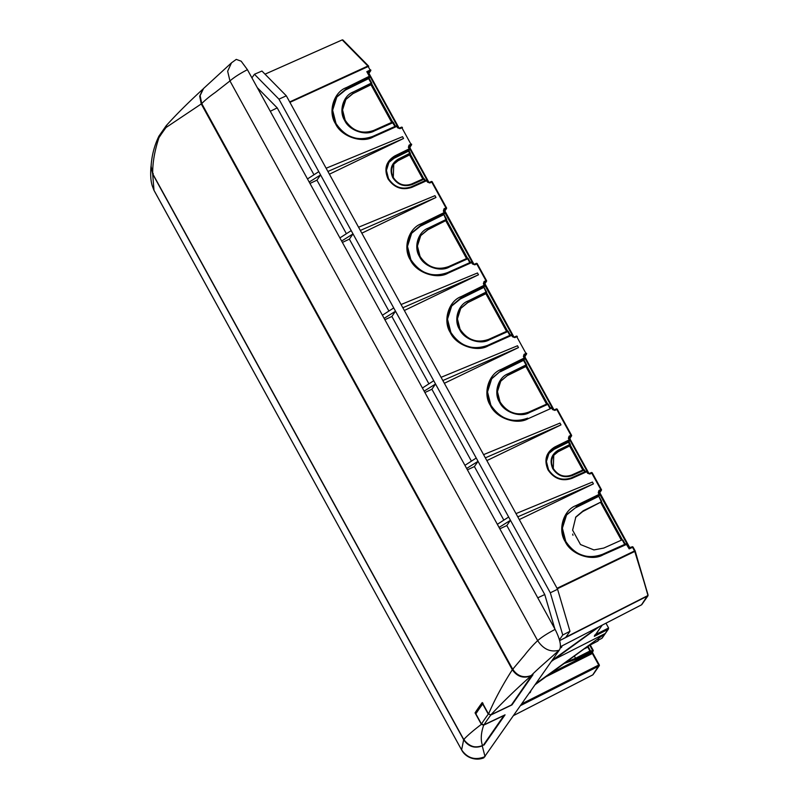 <?xml version="1.0" encoding="UTF-8"?>
<svg xmlns="http://www.w3.org/2000/svg" width="799" height="799" viewBox="0 0 799 799"><rect width="100%" height="100%" fill="white"/><g stroke="black" fill="none" stroke-linecap="round" stroke-linejoin="round"><path stroke-width="1.2" d="M566.221 515.265L575.24 507.944L598.391 496.529L599.32 495.2L598.271 492.703L598.92 490.516L600.828 489.617L591.769 473.128L589.852 474.027L587.565 473.228L586.746 471.73L572.054 478.321C562.196 481.697 554.186 478.891 548.014 469.902C543.799 459.994 546.067 452.354 554.816 446.981L569.228 439.869L568.409 438.381L569.058 436.194L570.965 435.295L556.783 409.497L554.876 410.396L552.578 409.597L551.759 408.099L528.169 418.676C516.773 425.418 496.009 418.147 490.386 405.453C482.606 393.787 488.489 373.972 501.093 369.428L501.303 370.436L491.814 378.416L487.52 391.929L490.886 405.283M499.565 402.207C493.442 393.008 498.067 377.408 507.994 373.822L508.214 374.831L500.803 381.053L497.437 391.66L500.114 402.117C504.369 411.735 520.099 417.248 528.728 412.144L529.328 412.624C520.359 417.937 503.989 412.204 499.565 402.207L500.114 402.117M447.54 272.629C436.494 279.171 416.349 272.109 410.906 259.805L407.49 246.412L411.785 232.849L421.283 224.869L444.424 213.453L443.505 214.791L420.354 226.197L421.283 224.869L421.063 223.86C408.469 228.404 402.586 248.219 410.366 259.895C415.979 272.579 436.753 279.86 448.139 273.118L447.54 272.629M448.708 266.576C440.079 271.68 424.339 266.167 420.084 256.549L417.418 246.092L420.773 235.495L428.194 229.263L446.242 220.364L427.795 229.822L427.974 228.254C418.047 231.84 413.413 247.44 419.545 256.639C423.969 266.636 440.329 272.369 449.298 267.066L448.708 266.576M346.197 87.68L369.338 76.275L369.567 77.283L346.416 88.689L336.928 96.669L332.624 110.242L336.039 123.625C341.483 135.94 361.637 142.991 372.674 136.449L373.273 136.939C361.887 143.68 341.113 136.409 335.5 123.715C327.72 112.04 333.602 92.225 346.197 87.68L346.416 88.689L345.488 90.027L368.639 78.612L368.778 77.773M344.679 120.459C338.556 111.271 343.18 95.66 353.098 92.075L353.328 93.084L345.907 99.316L342.551 109.912L345.218 120.379C349.473 129.997 365.213 135.5 373.842 130.397L374.441 130.886C365.463 136.19 349.103 130.467 344.679 120.459L345.218 120.379M461.293 297.647L451.805 305.627L447.5 319.201L450.916 332.584C456.369 344.898 476.514 351.95 487.55 345.418L488.149 345.897C476.763 352.639 455.989 345.368 450.376 332.674C442.596 320.998 448.479 301.193 461.073 296.639L461.293 297.647L460.364 298.986L483.515 287.57L484.444 286.242A0.869 0.809 34.8 0 0 484.753 285.143L484.444 286.242L461.293 297.647M575.24 507.944L566.681 514.586L562.376 528.159L565.792 541.552C571.245 553.857 591.39 560.908 602.426 554.376L603.035 554.856C591.64 561.597 570.866 554.326 565.253 541.632C557.472 529.967 563.355 510.152 575.949 505.607L599.64 494.112A0.869 0.809 -145.2 0 1 599.32 495.2L576.169 506.616L575.949 505.607M554.816 446.981L555.035 447.989L549.103 452.973L546.416 461.452L548.553 469.822C554.436 478.381 562.067 481.048 571.445 477.832L572.054 478.321M394.806 155.925L409.218 148.824L409.448 149.822L395.026 156.934L389.093 161.917L386.416 170.397L388.544 178.766C394.426 187.326 402.057 190.002 411.445 186.786L412.044 187.266C402.197 190.641 394.177 187.835 388.004 178.856C383.79 168.939 386.057 161.298 394.806 155.925L395.026 156.934L394.107 158.262L408.519 151.161L408.659 150.322M521.967 703.749L598.711 665.038L592.309 653.392L592.568 650.336L593.118 650.246A0.869 0.809 -145.2 0 1 592.808 651.335L589.472 653.023L590.181 652.004L575.809 659.285L564.503 663.36M590.261 644.953L593.138 650.186A0.869 0.869 0 0 1 593.088 651.095L592.359 652.144A0.869 0.809 -145.2 0 1 592.079 652.384L551.23 672.998M509.822 335.41L507.725 331.595L489.318 339.845C480.349 345.148 463.979 339.425 459.555 329.428C453.423 320.229 458.057 304.619 467.984 301.033L468.204 302.042L460.783 308.274L457.428 318.821L460.054 329.258M584.818 471.829L583.969 470.281L572.234 475.545C564.264 478.271 557.782 476.004 552.788 468.723C549.372 460.703 551.21 454.521 558.291 450.167L558.511 451.175L553.767 455.16L553.278 468.554M424.808 180.774L423.959 179.236L412.224 184.489C404.254 187.216 397.772 184.949 392.778 177.678C389.363 169.658 391.2 163.465 398.282 159.121L398.501 160.12L393.757 164.115L393.278 177.508M466.646 468.454L478.042 461.323L550.311 592.788L562.756 635.015L559.44 639.779M424.139 391.13L435.535 384.009L478.042 461.323L474.396 466.566L503.839 520.129M565.872 637.163L647.739 595.615L648.029 594.875L647.749 595.914L559.66 640.618L565.692 637.432L569.967 631.28L557.592 589.263L402.836 307.755L478.471 274.786L477.482 272.978L401.068 304.539L360.329 230.442L435.964 197.473L434.976 195.665L358.561 227.226L327.91 171.465L403.545 138.487L402.546 136.689L326.132 168.239L286.322 95.81L261.942 71.041L254.442 74.257L251.925 77.873M384.129 318.352L395.525 311.22L435.535 384.009L431.889 389.243L471.42 461.153M341.622 241.038L353.018 233.907L395.525 311.22L391.88 316.464L428.913 383.83M499.075 527.43L510.461 520.299L506.816 525.542L544.748 594.536L554.846 628.883M474.396 466.566L467.415 469.842M431.889 389.243L424.908 392.529M403.545 138.487L329.408 174.202M435.964 197.473L361.837 233.178M478.471 274.786L404.344 310.501M441.078 377.318L517.492 345.767L518.481 347.575L444.354 383.28M483.585 454.641L559.999 423.08L560.988 424.888L486.861 460.604M516.004 513.617L592.419 482.057L593.417 483.864L519.28 519.58M391.88 316.464L384.888 319.74M309.203 182.052L320.589 174.931L353.018 233.907L349.373 239.141L388.903 311.051M286.322 95.81L278.941 99.166L320.589 174.931L316.943 180.165L346.396 233.727M343.2 40.389A0.869 0.599 135.5 0 0 343.071 40.14A0.869 0.869 0 0 0 342.112 39.95L265.018 74.167M316.943 180.165L309.962 183.44M349.373 239.141L342.381 242.427M506.816 525.542L499.834 528.818M537.777 597.832L544.748 594.536M270.282 111.271L277.213 107.885L257.298 87.64M277.213 107.885L313.977 174.751M278.941 99.166L254.442 74.257M605.962 623.2L608.598 628.004L608.119 629.342L608.598 628.004M546.166 676.663L592.868 653.242L599.27 664.888L592.788 674.865A0.869 0.809 34.8 0 0 593.068 674.626A0.869 0.869 0 0 1 592.758 674.905L513.847 715.415L592.708 674.905M368.489 73.558L368.669 72.869M501.093 369.428L524.224 358.012L523.405 356.524L524.054 354.337L525.962 353.438L516.773 336.709L514.856 337.607L512.568 336.808L511.2 334.791L487.65 345.368M569.058 436.194L569.457 440.878A0.869 0.809 34.8 0 0 569.767 439.79L570.316 439.56L589.013 473.577M444.803 210.197L445.283 212.144L444.743 212.364A0.869 0.809 -145.2 0 1 444.424 213.453L443.385 210.956L444.034 208.779L445.942 207.88L431.76 182.072L429.852 182.971L427.555 182.172L426.187 180.155L411.545 186.736M368.709 73.448L370.386 71.041L370.157 70.032L366.811 71.68L369.877 76.185A0.869 0.809 34.8 0 1 369.847 77.034A0.869 0.869 0 0 0 369.897 76.125L369.338 76.275L366.811 71.68L368.469 71.98L368.069 72.569M467.984 301.033L486.032 292.134L483.655 286.731M506.566 331.345L485.872 293.702L486.002 292.873M485.872 293.702L486.261 293.143A0.869 0.809 34.8 0 0 486.571 292.054L486.261 293.143L467.815 302.611L485.862 293.702M548.663 453.642L554.106 449.318L568.528 442.207L568.668 441.378M553.577 455.44L558.121 451.745L569.587 445.982L569.717 445.153M624.698 544.369L622.191 539.804L623.14 540.464L622.181 539.804L603.774 548.064L593.917 549.932L580.493 544.548L572.613 530.176L575.839 516.983L583.26 510.751L601.317 501.852L598.531 495.7M575.56 517.402L582.691 511.57L601.317 501.852M582.691 511.57L583.26 510.751M629.003 547.485A0.869 0.809 38.6 0 0 630.011 547.724L629.153 548.873L626.076 543.759L602.526 554.326M602.426 554.376L603.035 554.856L602.426 554.376M557.053 588.284L634.546 550.95L635.185 550.97L634.766 551.45L632.558 547.335L629.153 548.873L627.185 544.129L603.035 554.856M635.045 550.781L633.118 547.185L628.953 547.345M398.282 159.121L409.737 153.368L408.519 151.161L409.448 149.822A0.869 0.809 34.8 0 0 409.767 148.734L410.306 148.504L429.003 182.522M393.567 164.384L398.112 160.689L409.577 154.936L409.717 154.097M588.064 473.058L587.305 471.58L586.196 471.21L571.545 477.792M370.656 69.863L370.706 69.942A0.869 0.809 -145.2 0 1 370.676 70.791A0.869 0.869 0 0 0 370.716 69.883L370.157 70.032L367.89 66.017L342.372 40.08A0.869 0.599 135.5 0 1 343.071 40.14L368.589 66.077A0.869 0.599 135.5 0 0 367.89 66.017L289.687 101.942M553.967 659.584L605.203 633.527L608.119 629.342L594.336 636.324L594.816 634.985M536.099 683.445L605.203 633.527L535.36 684.513M592.079 652.783L592.478 652.254L592.848 653.302L592.439 651.964M557.322 588.763L634.766 551.45L648.029 594.875L641.487 604.843M368.699 66.247A0.869 0.599 135.5 0 0 368.589 66.077A0.869 0.869 0 0 1 368.738 66.267L289.917 102.362M572.983 535.29L572.643 534.092M451.345 306.307L460.364 298.986M460.604 308.544L467.815 302.611M510.291 335.2L508.284 331.435L507.175 331.066L488.818 339.315M459.555 329.428L460.094 329.338C464.349 338.956 480.089 344.469 488.718 339.355L489.318 339.845M554.106 449.318L555.035 447.989L569.457 440.878L568.528 442.207L569.977 445.423A0.869 0.809 34.8 0 0 570.286 444.334L558.291 450.167M558.121 451.745L569.977 445.423L569.587 445.982L582.811 470.032M585.287 471.61L584.528 470.132L583.42 469.762L571.734 475.015M388.654 162.587L394.107 158.262M409.737 153.368L409.977 154.367A0.869 0.809 34.8 0 0 410.287 153.278L409.737 153.368M398.112 160.689L409.977 154.367L409.577 154.936L422.801 178.976M425.278 180.564L424.519 179.076L423.41 178.706L411.725 183.96M601.797 638.351L604.783 634.126M572.234 475.545L571.645 475.055C564.134 477.632 558.032 475.495 553.327 468.643L553.347 468.574C550.94 463.81 551.08 459.335 553.767 455.16M412.224 184.489L411.635 184.01C404.124 186.576 398.022 184.439 393.318 177.588L393.338 177.528C390.931 172.764 391.081 168.289 393.767 164.105M589.952 651.684L589.472 653.023M566.291 662.061L575.57 658.286L575.809 659.285M574.411 656.179L575.57 658.286L589.942 651.005L590.181 652.004A0.869 0.809 -145.2 0 0 590.461 651.764L589.822 652.673M597.712 641.108L598.641 639.2L598.511 640.039L601.877 638.311A0.869 0.809 34.8 0 0 602.156 638.071L608.468 628.993M587.944 646.281L587.814 647.12L584.738 648.678M588.224 646.691L590.511 650.845A0.869 0.869 0 0 1 590.461 651.764A0.869 0.809 -145.2 0 0 590.491 650.915L589.942 651.005L587.814 647.12L588.364 646.331L587.065 646.99M588.394 646.021L588.364 646.331A0.869 0.809 -145.2 0 0 588.643 646.091L588.074 646.9M409.048 145.138L408.938 147.236L409.258 146.157L408.938 147.236L409.777 148.664L409.218 148.824L408.399 147.326L409.048 145.138L410.956 144.239L401.897 127.75L399.979 128.649L397.692 127.85L396.324 125.833L372.773 136.409M353.098 92.075L371.155 83.176L368.639 78.612L369.567 77.283A0.869 0.809 34.8 0 0 369.847 77.034L368.898 78.392M345.727 99.585L352.938 93.653L370.986 84.744L371.126 83.915M336.469 97.348L345.488 90.027M371.155 83.176L371.385 84.185A0.869 0.809 34.8 0 0 371.695 83.086L371.155 83.176M352.938 93.653L371.385 84.185L370.986 84.744L391.69 122.377M394.946 126.452L392.289 122.107L373.942 130.357M427.795 229.822L420.594 235.755M443.635 213.952L446.242 220.364A0.869 0.809 34.8 0 0 446.561 219.266L427.974 228.254M449.298 267.066L467.705 258.806L467.155 258.287L448.798 266.536M420.354 226.197L411.335 233.518M466.546 258.556L445.862 220.923L445.992 220.085M461.073 296.639L484.214 285.233L483.395 283.745L484.044 281.558L485.952 280.659L476.753 263.93L474.846 264.829L472.559 264.03L471.19 262.012L447.64 272.589M500.623 381.323L508.214 374.831L526.271 365.922A0.869 0.809 34.8 0 0 526.591 364.833L526.012 365.652M550.311 407.979L548.294 404.224L547.185 403.855L528.828 412.094M491.365 379.086L501.303 370.436L524.454 359.021A0.869 0.809 34.8 0 0 524.773 357.932L525.313 357.702L554.037 409.947M490.936 405.373C496.379 417.677 516.524 424.738 527.57 418.197L527.66 418.157M507.824 375.39L525.882 366.491L546.576 404.124M500.384 371.765L523.525 360.359L523.665 359.52M524.054 354.337L523.954 356.434L524.274 355.355L523.954 356.434L524.783 357.862L523.525 360.359L526.042 364.923L507.994 373.822M528.169 418.676L527.57 418.197C512.568 423.46 500.344 419.175 490.946 405.303C486.142 395.785 486.431 386.816 491.814 378.416M552.578 409.597L553.138 409.438L552.319 407.949L551.21 407.58A0.869 0.869 0 0 1 552.319 407.949L553.078 409.428M382.411 315.235L393.717 307.945M339.905 237.912L351.21 230.621M307.485 178.936L318.791 171.645M401.068 304.539L402.836 307.755M358.561 227.226L360.329 230.442M326.132 168.239L327.91 171.465M557.592 589.263L550.311 592.788M569.967 631.28L562.756 635.015M422.431 388.014L433.727 380.724M442.846 380.544L518.481 347.575M464.938 465.338L476.234 458.047M485.353 457.857L560.988 424.888M517.782 516.833L593.417 483.864M497.358 524.314L508.663 517.023M599.16 493.143L599.13 491.525L598.731 492.114M598.92 490.516L599.13 491.525L601.048 490.626A0.869 0.809 34.8 0 0 601.347 490.376A0.869 0.869 0 0 0 601.387 489.467L599.37 493.043A0.869 0.809 34.8 0 0 599.669 492.783L601.347 490.376A0.869 0.809 34.8 0 0 601.377 489.527L592.329 472.978L601.327 489.447M589.852 474.027L589.292 473.507L591.2 472.608A0.869 0.869 0 0 1 592.329 472.978L591.2 472.608L589.342 473.497M548.014 469.902L548.573 469.752C554.456 478.431 562.096 481.108 571.495 477.802L586.196 471.21A0.869 0.869 0 0 1 587.305 471.58L588.124 473.078L589.292 473.507L587.565 473.228M569.288 438.821L569.497 438.721A0.869 0.809 34.8 0 0 569.797 438.461L571.475 436.054A0.869 0.809 34.8 0 0 571.505 435.205L557.322 409.408L571.465 435.125M568.948 438.291L569.727 439.7L569.497 438.721L571.175 436.304A0.869 0.809 34.8 0 0 571.475 436.054A0.869 0.869 0 0 0 571.525 435.145L571.175 436.304L568.858 437.792M554.876 410.396L554.306 409.877L556.214 408.978A0.869 0.869 0 0 1 557.342 409.348L556.214 408.978L554.366 409.867M554.306 409.877L553.138 409.438L554.306 409.877M524.294 356.963L524.504 356.863A0.869 0.809 34.8 0 0 524.803 356.614L526.481 354.197A0.869 0.809 34.8 0 0 526.511 353.358L526.461 353.268M523.954 356.434L524.723 357.842L524.504 356.863L526.181 354.456A0.869 0.809 34.8 0 0 526.481 354.197A0.869 0.869 0 0 0 526.531 353.288L525.962 353.438L526.181 354.456L523.864 355.935M514.856 337.607L514.296 337.098L516.204 336.199A0.869 0.869 0 0 1 517.333 336.559L516.204 336.199L514.346 337.088M488.149 345.897L511.75 335.32L514.296 337.098L512.568 336.808M484.713 285.063L483.934 283.655L484.254 282.566L483.854 283.156M484.274 284.184L484.494 284.084A0.869 0.809 34.8 0 0 484.783 283.825L486.461 281.418A0.869 0.809 34.8 0 0 486.491 280.569L477.303 263.84L486.451 280.489M484.044 281.558L484.254 282.566L486.172 281.667A0.869 0.809 34.8 0 0 486.461 281.418A0.869 0.869 0 0 0 486.511 280.509L484.494 284.084L484.733 285.073M474.846 264.829L474.286 264.309L476.194 263.41A0.869 0.869 0 0 1 477.313 263.78L476.194 263.41L474.336 264.299M448.139 273.118L471.74 262.531L474.286 264.309L472.559 264.03M444.703 212.284L443.924 210.876L444.244 209.787L443.835 210.367M444.264 211.395L444.474 211.296A0.869 0.809 34.8 0 0 444.773 211.046L446.451 208.639A0.869 0.809 34.8 0 0 446.481 207.79L432.299 181.992L446.441 207.71M444.034 208.779L444.244 209.787L446.152 208.889A0.869 0.809 34.8 0 0 446.451 208.639A0.869 0.869 0 0 0 446.501 207.72L444.474 211.296L444.723 212.294L421.063 223.86M429.852 182.971L429.283 182.462L431.19 181.563A0.869 0.869 0 0 1 432.319 181.922L431.19 181.563L429.333 182.452M429.283 182.462L428.114 182.022L429.243 182.492M409.288 147.765L409.497 147.665A0.869 0.809 34.8 0 0 409.797 147.416L411.475 144.999A0.869 0.809 34.8 0 0 411.505 144.16L411.455 144.07M408.938 147.236L409.717 148.654L409.497 147.665L411.175 145.258A0.869 0.809 34.8 0 0 411.475 144.999A0.869 0.869 0 0 0 411.515 144.09L411.175 145.258L408.858 146.736M399.979 128.649L399.42 128.13L401.328 127.231A0.869 0.869 0 0 1 402.456 127.6L401.328 127.231L399.47 128.12M373.273 136.939L396.873 126.362L399.42 128.13L397.692 127.85M368.069 72.809A0.869 0.799 -148.6 0 1 368.159 72.26M598.771 496.149L601.317 501.842M600.878 501.832L600.748 502.661L621.372 540.174M551.43 661.422L599.5 626.536M552.169 660.354L597.712 627.465M531.275 675.505C523.675 678.281 517.492 676.194 512.718 669.252L524.534 655.25C528.908 649.607 533.283 644.743 537.657 640.648C543.45 649.307 550.591 652.503 559.08 650.226C550.881 657.727 537.617 668.973 531.275 675.505L533.013 674.676L511.979 704.898L490.816 715.025L488.519 713.976M247.42 69.683L555.125 629.402C547.525 633.347 541.692 637.103 537.657 640.648L229.952 80.939L227.645 71.211L231.51 62.821L236.274 59.386L241.188 61.203L247.42 69.683C239.81 73.638 233.987 77.383 229.952 80.939L215.161 92.514C209.877 96.2 205.393 99.885 201.728 103.56L512.718 669.252M201.728 103.56L200.14 95.57L203.575 88.469L231.51 62.821M483.794 744.668L482.256 745.906C474.636 748.723 468.434 746.666 463.66 739.724L461.622 749.871C467.535 758.351 475.335 760.598 485.023 756.613L482.256 745.906M154.007 190.372L152.669 174.032L151.081 166.102M152.669 174.032L463.66 739.724M475.804 713.737L481.447 724.004A665.377 112.759 -28.8 0 1 488.289 714.156L482.706 704.009A665.377 112.759 151.2 0 0 475.874 713.827L481.447 724.004L483.984 724.833L505.058 714.835L484.014 745.067M555.125 629.402C560.249 639.639 561.637 646.551 559.28 650.146L483.814 757.832C476.284 761.077 465.817 757.991 461.682 750.051L153.917 190.162L152.239 185.748L153.977 190.332L461.662 750.001M511.839 704.299L511.979 704.898M475.874 713.827L475.964 713.317L475.874 713.827M482.706 704.009L483.005 703.2M532.054 675.135L511.41 704.998L490.876 714.825L488.549 714.036L482.236 702.561A665.377 112.759 151.2 0 0 475.055 712.878L481.368 724.353C473.268 730.516 467.395 735.569 463.75 739.514C468.544 746.466 474.796 748.473 482.506 745.537C480.529 740.024 480.918 733.232 483.685 725.152L481.368 724.353M504.059 715.315L483.425 745.097M482.506 745.547L482.456 745.577C475.605 748.623 469.373 746.606 463.75 739.544L152.699 173.733L463.75 739.514L464.329 739.385L463.75 739.514M488.549 714.036C494.361 700.234 502.281 685.472 512.319 669.752L201.258 103.95L166.052 127.5L166.711 125.303M203.655 88.459C188.884 101.932 176.409 114.337 166.232 125.663L158.951 136.1L158.921 137.748C154.616 150.851 152.539 162.836 152.699 173.713L151.051 166.971L152.699 173.713L153.278 173.573L152.699 173.713M532.024 675.385L531.005 675.874C523.395 678.721 517.163 676.683 512.319 669.752L513.188 669.192M482.286 702.78L482.696 703.539M482.326 702.721A668.463 113.278 -28.8 0 0 475.375 712.718L475.055 712.878M483.685 725.152L504.129 715.445M531.005 675.874C515.585 689.677 502.201 702.661 490.876 714.825M202.137 103.391L201.258 103.95L199.7 96.17L202.906 89.208M158.851 136.289C154.207 145.917 151.61 156.135 151.051 166.961L151.051 166.971M530.916 690.885L529.957 692.743A6.532 2.077 -115.5 0 0 530.236 692.493A6.532 2.077 -115.5 0 0 530.516 691.475M420.084 256.549L419.545 256.639M549.113 452.963C545.747 458.197 545.567 463.8 548.573 469.752L548.553 469.822M388.004 178.856L388.544 178.766M552.788 468.723L553.347 468.574C558.052 475.525 564.164 477.672 571.684 475.025L583.42 469.762A0.869 0.869 0 0 1 584.528 470.132L585.327 471.6M392.778 177.678L393.338 177.528C398.052 184.469 404.164 186.616 411.675 183.97L423.41 178.706A0.869 0.869 0 0 1 424.519 179.076L425.328 180.544M588.963 645.612L597.792 641.068A0.869 0.809 -145.2 0 0 598.071 640.828L598.661 639.979M428.054 182.002L427.295 180.524L426.736 180.684L412.044 187.266M568.908 441.827L570.246 444.244M569.967 445.602L583.28 469.822M570.286 445.143L583.779 469.682M587.155 471.39L569.877 439.949M569.827 437.622L570.296 439.62L588.963 473.577M570.296 439.62L569.887 438.281M523.914 359.969L526.541 364.753M526.261 366.102L547.045 403.914M526.581 365.642L547.545 403.775M552.179 407.76L524.873 358.092M524.833 355.765L525.293 357.772L553.977 409.947M525.293 357.772L524.883 356.424M523.974 355.595L523.405 356.524M623.14 540.464L625.168 544.159M566.681 514.586C561.298 522.995 561.008 531.964 565.812 541.482C575.21 555.355 587.435 559.64 602.476 554.336L626.076 543.759A0.869 0.869 0 0 1 627.185 544.129L628.883 547.315M601.128 502.281L621.842 539.964M627.045 543.939L599.739 494.271M601.447 501.822L622.311 539.764M599.699 491.944L600.159 493.952L629.752 547.774M600.159 493.952L598.271 492.703M568.978 437.452L568.409 438.381M408.908 150.771L410.237 153.198M409.957 154.547L423.27 178.766M368.159 73.059L369.837 76.105M371.255 84.534L371.665 83.935A0.869 0.869 0 0 0 371.715 83.026L369.048 78.182L371.655 83.006M371.375 84.354L392.159 122.167M374.441 130.886L393.408 122.477L395.415 126.242M336.928 96.669C331.535 105.078 331.255 114.037 336.059 123.565C345.458 137.428 357.672 141.713 372.714 136.419L396.324 125.833A0.869 0.869 0 0 1 397.433 126.202L398.192 127.68M410.277 154.087L423.77 178.636M427.155 180.334L409.867 148.894M371.695 83.895L392.659 122.027M397.293 126.012L369.987 76.344M409.827 146.567L410.287 148.574L428.953 182.522M410.287 148.574L409.877 147.226M369.128 73.698L399.091 128.2M408.968 146.407L408.399 147.326M446.511 219.186L443.884 214.402L446.581 219.206A0.869 0.869 0 0 1 446.531 220.115L446.122 220.704M467.025 258.347L446.242 220.534M470.281 262.422L468.264 258.656A0.869 0.869 0 0 0 467.155 258.287L448.748 266.536C437.003 270.681 427.455 267.325 420.104 256.489C416.349 249.048 416.569 242.047 420.783 235.485M411.785 232.849C406.401 241.258 406.112 250.217 410.926 259.745C420.324 273.608 432.539 277.892 447.58 272.599L471.19 262.012A0.869 0.869 0 0 1 472.299 262.382L473.058 263.86M483.894 287.181L486.531 291.965M486.251 293.323L507.035 331.126M451.805 305.627C446.421 314.037 446.132 322.996 450.936 332.524C460.334 346.396 472.559 350.681 487.59 345.378L511.2 334.791A0.869 0.869 0 0 1 512.309 335.171L513.068 336.639M472.149 262.192L444.843 212.524M446.551 220.075L467.515 258.207M486.571 292.863L507.535 330.996M512.169 334.971L484.863 285.303M445.273 212.204L473.957 264.379M484.813 282.986L485.283 284.983L513.967 337.168M485.283 284.983L484.763 285.063M483.934 283.655L483.395 283.745M427.555 182.172L428.114 182.022L427.295 180.524A0.869 0.869 0 0 0 426.187 180.155L411.485 186.746C402.087 190.062 394.446 187.375 388.564 178.696C385.557 172.744 385.737 167.151 389.103 161.907M443.924 210.876L443.385 210.956M590.221 644.983L593.068 650.166M592.848 653.302L599.2 664.868M633.058 547.165A0.869 0.809 34.8 0 0 632.089 546.806M635.165 551.11L648.029 594.875M399.14 128.2L368.948 73.288L370.676 70.791A0.869 0.809 -145.2 0 1 370.386 71.041L368.469 71.98M512.239 335.151A0.869 0.809 34.8 0 0 511.27 334.791M427.225 180.514A0.869 0.809 34.8 0 0 426.257 180.155M507.245 331.066A0.869 0.809 -145.2 0 1 508.214 331.425M583.49 469.752A0.869 0.809 -145.2 0 1 584.459 470.112M587.235 471.56A0.869 0.809 34.8 0 0 586.266 471.2M598.811 492.613L598.841 491.775M423.48 178.706A0.869 0.809 -145.2 0 1 424.449 179.066M595.704 634.516L608.588 627.984M590.611 651.325L592.568 650.336L589.752 645.222M593.068 674.626L599.22 665.797A0.869 0.869 0 0 0 599.27 664.888L599.25 664.948A0.869 0.809 -145.2 0 1 598.94 666.036L520.758 705.477M641.847 604.553A0.869 0.869 0 0 1 641.537 604.833L560.449 646.701L641.567 604.803A0.869 0.809 34.8 0 0 641.847 604.553L648.029 595.684M342.781 40.01A0.869 0.809 34.8 0 0 342.182 39.95M594.336 636.324L602.066 625.208M588.194 646.731L590.451 650.825M562.226 645.782L561.298 647.54A6.392 2.037 -115.5 0 0 561.837 645.982M397.363 126.192A0.869 0.809 34.8 0 0 396.394 125.833M392.369 122.097A0.869 0.809 -145.2 0 1 393.338 122.457M469.812 262.631L467.705 258.806L468.264 258.656L470.321 262.402M467.235 258.277A0.869 0.809 -145.2 0 1 468.194 258.636M471.26 262.002A0.869 0.809 -145.2 0 1 472.229 262.362M549.832 408.199L547.734 404.374L529.328 412.624M547.255 403.845A0.869 0.809 -145.2 0 1 548.224 404.204M552.249 407.929A0.869 0.809 34.8 0 0 551.28 407.57M591.27 472.599A0.869 0.809 -145.2 0 1 592.259 472.958M556.284 408.968A0.869 0.809 -145.2 0 1 557.273 409.328M516.274 336.189A0.869 0.809 -145.2 0 1 517.263 336.539M476.264 263.4A0.869 0.809 -145.2 0 1 477.243 263.76M431.26 181.553A0.869 0.809 -145.2 0 1 432.249 181.902M401.398 127.231A0.869 0.809 -145.2 0 1 402.386 127.58M627.115 544.109A0.869 0.809 34.8 0 0 626.146 543.749M490.826 714.845L490.816 715.025A663.48 112.439 151.2 0 0 483.984 724.833L505.028 714.855M166.052 127.5A665.377 112.759 151.2 0 0 158.921 137.748M529.957 692.743L529.447 693.003M550.351 407.959L548.294 404.224A0.869 0.869 0 0 0 547.185 403.855L528.778 412.104C517.023 416.249 507.475 412.893 500.124 402.057C496.369 394.616 496.598 387.615 500.803 381.053M395.465 126.222L393.408 122.477A0.869 0.869 0 0 0 392.289 122.107L373.882 130.367C362.137 134.502 352.589 131.156 345.238 120.309C341.483 112.869 341.712 105.868 345.917 99.316M510.341 335.181L508.284 331.435A0.869 0.869 0 0 0 507.175 331.066L488.758 339.325C477.013 343.46 467.465 340.114 460.114 329.268C456.359 321.827 456.589 314.826 460.793 308.264M599.749 492.603L629.802 547.764M444.853 210.856L474.007 264.379M484.873 283.645L514.017 337.158M483.964 282.816L484.773 285.083A0.869 0.869 0 0 1 484.723 285.992L483.775 287.36M443.944 210.037L444.763 212.304A0.869 0.869 0 0 1 444.713 213.213L443.765 214.571M568.788 441.997L569.737 440.629A0.869 0.869 0 0 0 569.787 439.72M408.788 150.941L409.737 149.583A0.869 0.869 0 0 0 409.777 148.664M483.924 287.141L486.591 291.985A0.869 0.869 0 0 1 486.541 292.893L486.132 293.493M486.281 293.273L507.075 331.106M568.938 441.777L570.306 444.264A0.869 0.869 0 0 1 570.256 445.173L569.847 445.772M569.997 445.562L583.32 469.802M648.029 595.674L635.185 550.97A0.869 0.869 0 0 0 635.105 550.801L633.118 547.185A0.869 0.869 0 0 0 632.009 546.816L630.031 547.705M408.938 150.731L410.296 153.218A0.869 0.869 0 0 1 410.257 154.127L409.837 154.716M409.987 154.507L423.32 178.746M594.686 635.974L602.246 625.118M598.591 640.009L601.837 638.341A0.869 0.869 0 0 0 602.156 638.071M588.903 645.662L597.762 641.098A0.869 0.869 0 0 0 598.071 640.828M561.298 647.54L560.259 648.059M371.405 84.314L392.199 122.147M467.065 258.327L446.261 220.494M526.141 366.272L526.561 365.682A0.869 0.869 0 0 0 526.601 364.773L523.944 359.92M526.291 366.062L547.095 403.894M523.794 360.139L524.743 358.771A0.869 0.869 0 0 0 524.783 357.862M368.149 72.29L368.129 72.909M598.661 496.319L599.6 494.951A0.869 0.869 0 0 0 599.649 494.042M598.801 496.099L601.597 501.193M601.008 502.451L601.577 501.632M601.158 502.241L621.882 539.944M623.03 540.164L625.217 544.139M481.447 724.004L483.964 724.863M475.804 713.457L482.836 703.35M151.281 164.904L150.971 166.512C150.332 174.641 150.751 181.053 152.239 185.748"/></g></svg>
